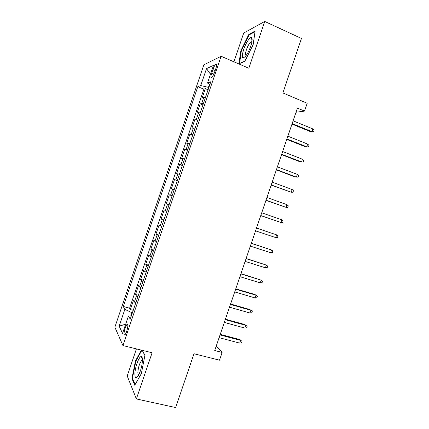 <?xml version="1.0" encoding="UTF-8"?>
<svg xmlns="http://www.w3.org/2000/svg" width="429" height="429" viewBox="0 0 429 429"><rect width="100%" height="100%" fill="white"/><g stroke="black" fill="none" stroke-linecap="round" stroke-linejoin="round"><path stroke-width="0.64" d="M126.737 331.22C128.121 326.421 128.212 324.152 127.022 324.421C126.432 324.989 125.815 326.196 125.171 328.051C123.788 332.818 123.697 335.081 124.887 334.84C125.477 334.282 126.094 333.07 126.737 331.22M136.422 348.9L127.22 375.986L136.379 398.949L175.654 407.55L193.994 353.743L219.487 360.178L222.131 352.429L216.275 345.978M203.85 64.806L114.87 327.198L122.925 345.57L221.101 56.279L203.85 64.806M221.101 56.279L248.825 68.232L264.731 21.45L243.704 33.065L233.939 61.814M264.731 21.45L301.448 38.465L282.883 92.937L307.191 103.266L304.52 111.09L297.436 108.113L214.72 350.525L222.131 352.429M205.512 97.362L203.807 97.297L202.241 97.769L205.335 88.653L208.086 89.774M203.421 103.523L200.182 103.845L202.938 104.944M200.182 103.845L197.088 112.956L200.284 112.768M195.061 128.158L191.94 128.132L195.029 119.026L197.796 120.099M189.838 143.543L186.792 143.302L189.881 134.202L192.653 135.248M184.62 158.918L181.649 158.457L184.738 149.367L187.516 150.391M179.408 174.287L176.512 173.611L179.595 164.522L182.384 165.519M174.195 189.639L171.375 188.749L174.453 179.665L177.252 180.641M172.109 195.78L169.321 194.804L166.238 203.882L169.047 204.821M166.902 211.127L164.184 209.931L161.106 219.004L163.921 219.916M161.701 226.458L159.057 225.053L155.979 234.121L158.8 235.006M156.499 241.784L153.931 240.165L150.852 249.228L153.684 250.091M151.303 257.1L148.804 255.266L145.731 264.323L148.568 265.16M146.107 272.41L143.683 270.361L140.61 279.413L143.458 280.228M140.916 287.709L138.567 285.446L135.494 294.492L138.347 295.281M212.907 69.595L211.706 73.145C210.687 76.448 210.687 77.874 211.706 77.418C212.704 76.507 213.706 74.657 214.709 71.868L215.932 68.259C216.951 64.961 216.951 63.54 215.937 64.001C214.924 64.935 213.915 66.795 212.907 69.595L215.16 70.544M131.349 315.9L128.464 315.964L130.234 319.187L210.8 81.778L207.502 83.022L209.792 84.749M128.464 315.964L122.538 333.43L119.155 326.147L124.844 309.363L123.273 306.494L197.817 86.674L200.751 85.569L206.499 68.629L213.486 65.385L207.502 83.022M205.335 88.653L203.898 89.157L129.585 308.188L130.384 309.561L133.242 310.328M135.73 302.997L134.363 301.952L133.451 300.52L130.384 309.561M137.806 296.884L136.427 295.871L135.494 294.492M142.991 281.59L140.61 279.413M148.187 266.286L145.731 264.323M153.384 250.976L150.852 249.228M158.58 235.655L155.979 234.121M163.781 220.329L161.106 219.004M168.988 204.987L166.238 203.882M174.453 179.665L177.322 180.427M179.595 164.522L182.534 165.068M184.738 149.367L187.752 149.694M189.881 134.202L192.97 134.315M195.029 119.026L198.193 118.924M209.4 84.454L208.419 87.355L200.751 85.569M208.848 87.532L208.419 87.355M136.379 398.949L152.081 352.767L122.925 345.57M296.026 112.242L304.52 111.09M132.395 312.816L131.95 312.698L130.856 315.91M203.898 89.157L197.817 86.674M129.585 308.188L123.273 306.494M124.844 309.363L131.95 312.698M210.483 74.228L206.499 68.629M119.155 326.147L125.659 324.227M240.921 50.499L238.846 63.835L244.814 61.363L253.164 44.686L255.126 31.033L248.858 34.374L240.921 50.499L241.361 50.692M141.404 350.134L135.473 360.891L131.939 378.469L134.744 385.226L141.372 373.557L144.922 355.271L142.353 350.364M249.522 34.674L248.858 34.374M132.62 378.625L131.939 378.469M135.934 361.004L135.473 360.891M291.977 124.104L310.655 131.73L311.921 131.655L292.16 123.584M312.854 128.925L314.13 130.277L313.615 131.789L311.921 131.655L312.854 128.925L293.098 120.817M313.615 131.789L310.655 131.73M250.788 46.085C252.241 41.586 252.531 38.803 251.657 37.741C250.263 36.272 245.817 42.862 243.64 49.469C241.366 57.454 242.053 59.658 245.71 56.076C247.64 53.545 249.329 50.214 250.788 46.085M251.952 41.704L251.104 41.726C249.474 42.975 247.914 45.635 246.428 49.694C245.302 53.223 245.206 55.169 246.128 55.523M239.559 63.54L241.382 50.536L249.083 34.91L255.019 31.762M244.916 61.17L239.377 63.465M142.46 360.296C142.482 358.14 142.155 356.912 141.484 356.612C139.409 355.421 134.963 367.047 134.888 373.82C134.91 378.105 135.955 378.866 138.02 376.099C140.578 371.519 142.058 366.248 142.46 360.296M142.46 360.387L141.715 360.516C139.656 362.955 138.369 366.833 137.865 372.136C137.832 373.916 138.133 374.812 138.755 374.823M135.108 384.582L132.438 378.19L135.854 361.148L141.876 350.246M142.203 350.332L144.889 355.459M286.77 139.377L305.502 146.825L306.74 146.82L286.921 138.932M307.673 144.09L308.96 145.41L308.44 146.922L306.74 146.82L307.673 144.09L287.864 136.17M308.44 146.922L305.502 146.825M281.563 154.633L300.348 161.905L301.566 161.974L281.687 154.274M302.493 159.245L303.791 160.532L303.276 162.039L301.566 161.974L302.493 159.245L282.625 151.512M276.356 169.884L295.2 176.979L296.391 177.118L276.453 169.605M297.318 174.388L298.627 175.643L298.112 177.156L296.391 177.118L297.318 174.388L277.397 166.843M271.155 185.13L291.216 192.251L271.225 184.926M292.149 189.527L293.468 190.744L292.953 192.256L291.216 192.251L292.149 189.527L272.168 182.169M265.959 200.359L286.052 207.379L266.001 200.241M286.98 204.654L288.309 205.84L287.795 207.352L286.052 207.379L286.98 204.654L266.94 197.485M260.762 215.583L280.888 222.495L260.778 215.546M281.815 219.771L283.156 220.93L282.641 222.436L280.888 222.495L281.815 219.771L261.717 212.789M275.724 237.602L277.488 237.51L278.003 236.004L276.651 234.883L275.724 237.602L255.561 230.84M256.499 228.089L276.651 234.883L256.51 228.062M270.565 252.702L272.34 252.579L272.855 251.072L271.493 249.984L270.565 252.702L250.343 246.128M251.281 243.377L271.493 249.984L251.319 243.27M265.412 267.793L267.197 267.637L267.712 266.136L266.339 265.079L265.412 267.793L245.131 261.406M246.069 258.655L266.339 265.079L246.133 258.467M260.258 282.872L262.055 282.69L262.569 281.183L261.186 280.158L260.258 282.872L239.924 276.673M240.857 273.922L261.186 280.158L240.948 273.659M255.11 297.946L256.912 297.731L257.427 296.224L256.033 295.232L255.11 297.946L234.717 291.929M235.65 289.184L256.033 295.232L255.03 294.562L235.768 288.84M230.448 304.434L250.885 310.301L249.909 309.556L252.29 311.261L250.885 310.301L249.962 313.009L229.51 307.18M249.909 309.556L230.593 304.011M252.29 311.261L251.775 312.762L249.962 313.009M225.246 319.68L245.742 325.359L244.787 324.544L247.158 326.287L245.742 325.359L244.82 328.067L224.313 322.42M244.787 324.544L225.418 319.176M247.158 326.287L246.643 327.788L244.82 328.067M220.05 334.91L240.605 340.406L239.672 339.527L242.026 341.302L240.605 340.406L239.677 343.114L219.112 337.65M239.672 339.527L220.249 334.325M242.026 341.302L241.511 342.803L239.677 343.114M201.727 103.432L203.807 97.297M134.363 301.952L136.427 295.871M139.527 286.738L141.591 280.646M144.691 271.514L146.761 265.417M149.86 256.279L151.93 250.182M155.035 241.034L157.105 234.931M160.21 225.783L162.28 219.675M165.39 210.521L167.46 204.413M170.57 195.249L172.646 189.135M175.756 179.966L177.831 173.852M180.941 164.677L183.022 158.558M186.132 149.383L188.213 143.259M191.329 134.073L193.409 127.949M196.525 118.758L198.606 112.629M213.851 74.04L211.706 73.145M127.756 324.614L127.022 324.421M216.677 64.318L215.937 64.001M251.941 41.693L251.657 37.741M251.882 42.074L251.104 41.726M142.39 360.349L141.484 356.612M142.449 360.692L141.715 360.516"/></g></svg>
